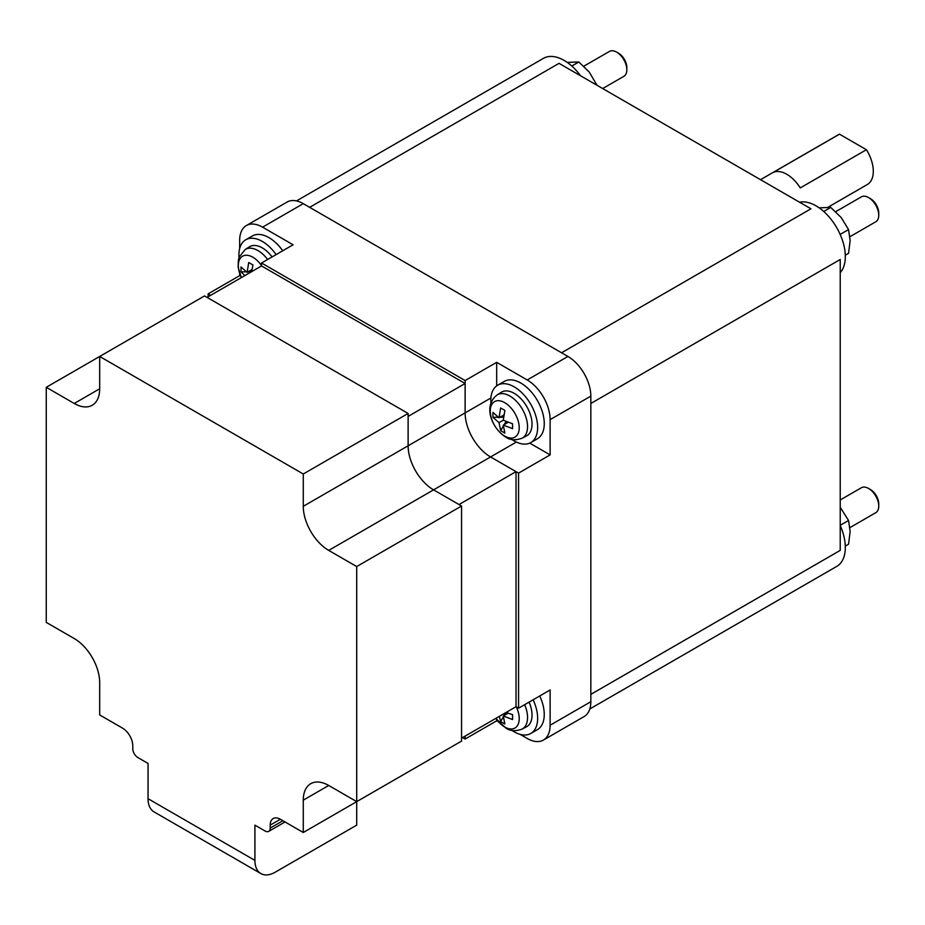 <?xml version="1.0" encoding="UTF-8"?>
<svg xmlns="http://www.w3.org/2000/svg" width="925" height="925" viewBox="0 0 925 925"><rect width="100%" height="100%" fill="white"/><g stroke="black" fill="none" stroke-linecap="round" stroke-linejoin="round"><path stroke-width="1.39" d="M800.252 187.925A28.791 16.627 -120 0 0 786.782 174.27A28.791 16.627 -120 0 0 773.312 172.374L839.484 134.171L866.413 149.723L800.252 187.925M828.118 207.165L867.338 184.514A28.791 16.627 -120 0 0 866.413 149.723M839.484 134.171A28.791 16.627 -120 0 0 838.547 134.645L760.535 179.693M508.103 713.21L503.269 716.008L504.865 723.997L500.645 721.558L499.35 716.343M506.125 712.435L512.577 714.667L512.577 719.546L503.269 716.008M500.645 721.558L503.35 716.944M504.217 715.453L505.929 712.539M503.269 425.107L504.865 433.097L500.645 430.657L499.049 422.667L503.269 420.228L512.577 423.766L512.577 428.645L503.269 425.107L508.103 422.32M503.882 415.001L499.049 417.799L500.645 407.96L504.865 410.399L503.269 420.228M498.263 417.256L492.921 417.291L492.921 412.423L499.049 417.799M503.558 417.221L499.997 417.244M499.049 422.667L492.921 417.291M500.645 430.657L503.35 426.055M504.217 424.563L506.021 421.499M251.958 269.557L247.125 272.343L248.721 262.515L252.941 264.955L251.646 271.661M246.351 271.811L240.997 271.846L240.997 266.978L247.125 272.343M251.45 271.777L248.073 271.8M244.871 275.581L240.997 271.846M529.112 702.098A25.195 14.546 60 0 1 526.51 726.796L522.058 729.12A24.975 14.418 -120 0 0 524.66 704.677M514.231 393.333A25.195 14.546 60 0 1 530.765 415.822A25.195 14.546 60 0 1 526.51 435.895L522.058 438.219A24.975 14.418 -120 0 0 526.279 418.308A24.975 14.418 -120 0 0 509.883 396.027A24.975 14.418 -120 0 0 497.083 394.975L501.327 392.269A25.195 14.546 60 0 1 514.231 393.333M267.637 259.497A24.975 14.418 -120 0 0 257.959 250.583A24.975 14.418 -120 0 0 245.171 249.53L249.403 246.825A25.195 14.546 60 0 1 262.307 247.888A25.195 14.546 60 0 1 272.089 256.919M533.135 699.774A33.115 19.113 60 0 1 530.788 733.479A33.115 19.113 60 0 1 514.231 731.837A33.115 19.113 60 0 1 511.988 730.415M490.921 403.034A33.115 19.113 60 0 1 497.673 385.228A33.115 19.113 60 0 1 514.231 386.87A33.115 19.113 60 0 1 535.864 416.053A33.115 19.113 60 0 1 530.788 442.578A33.115 19.113 60 0 1 514.231 440.936A33.115 19.113 60 0 1 511.988 439.525M239.008 257.589A33.115 19.113 60 0 1 245.749 239.783A33.115 19.113 60 0 1 262.307 241.425A33.115 19.113 60 0 1 276.113 254.595M539.749 695.958A33.115 19.113 60 0 1 537.402 729.652L530.788 733.479M497.673 385.228L504.287 381.412A33.115 19.113 60 0 1 520.844 383.054A33.115 19.113 60 0 1 542.478 412.226A33.115 19.113 60 0 1 537.402 438.762L530.788 442.578M245.749 239.783L252.375 235.968A33.115 19.113 60 0 1 268.921 237.609A33.115 19.113 60 0 1 282.726 250.779M496.679 385.887L496.679 362.334L465.125 380.545L465.125 412.874A35.994 20.778 -120 0 0 490.574 456.95L518.567 473.114L518.567 708.192L516.023 706.723L461.563 738.162L465.125 736.103L465.125 739.04L462.581 737.572M496.679 719.65L496.679 720.829L465.125 739.04M518.567 708.192L550.121 689.969L550.121 725.235A32.387 18.697 60 0 1 543.414 740.058A32.387 18.697 60 0 1 527.215 738.462L520.139 734.369M498.436 721.847L496.679 720.829M529.724 443.121L550.121 454.892L518.567 473.114M496.679 362.334L527.215 379.967A32.387 18.697 60 0 1 550.121 419.626L550.121 454.892M207.084 297.387L261.544 265.949L261.544 263.012L465.125 380.545M239.656 248.559L239.656 240.384A32.387 18.697 60 0 1 246.362 225.561A32.387 18.697 60 0 1 262.561 227.168L293.098 244.79L261.544 263.012M240.673 276.24L239.656 275.65L239.656 273.615M239.656 275.65L208.102 293.873L210.646 295.341M208.102 296.809L208.102 293.873M543.414 740.058L584.126 716.551A32.387 18.697 -120 0 0 590.832 701.728L590.832 396.12A32.387 18.697 -120 0 0 567.927 356.46L303.273 203.662A32.387 18.697 -120 0 0 287.074 202.055L246.362 225.561M261.544 265.949L465.125 383.493L408.122 416.4L408.122 445.781A35.983 20.778 -120 0 0 433.571 489.857L459.02 504.553L516.023 471.646L516.023 706.723M465.125 383.493L465.125 412.874A35.983 20.778 -120 0 0 490.574 456.95L516.023 471.646M602.695 88.557L623.843 76.347A14.395 8.313 -120 0 0 626.826 69.757L626.826 67.537A11.667 6.741 -120 0 0 618.582 53.245L616.651 52.135A14.395 8.313 -120 0 0 609.448 51.418L583.791 66.23M849.959 527.597L875.767 512.693A14.395 8.313 -120 0 0 878.75 506.102L878.75 503.871A11.667 6.741 -120 0 0 870.494 489.579L868.575 488.469A14.395 8.313 -120 0 0 861.372 487.752L840.224 499.962M849.959 236.696L875.767 221.792A14.395 8.313 -120 0 0 878.75 215.201L878.75 212.981A11.667 6.741 -120 0 0 870.494 198.69L868.575 197.58A14.395 8.313 -120 0 0 861.372 196.863L835.714 211.675M626.826 69.757A14.395 8.313 -120 0 0 616.651 52.135L618.582 53.245M878.75 506.102A14.395 8.313 -120 0 0 868.575 488.469L870.494 489.579M878.75 215.201A14.395 8.313 -120 0 0 868.575 197.58L870.494 198.69M596.937 85.239L589.317 72.138L578.819 61.975L567.222 62.391M845.288 546.108L848.549 544.224L850.144 531.436L848.549 520.474L840.224 507.258M845.288 255.219L848.549 253.334L850.144 240.535L848.549 229.585L841.23 217.583L830.743 207.42L819.145 207.836M578.819 61.975L571.8 66.022M595.827 84.591L596.625 84.14M840.224 525.284L848.549 520.474M830.743 207.42L823.724 211.478M840.154 234.43L848.549 229.585M580.611 75.815A41.394 23.9 -120 0 0 564.123 60.414A41.394 23.9 -120 0 0 543.426 58.356L296.486 200.922M589.803 708.966L836.743 566.401A41.394 23.9 -120 0 0 840.224 525.469M840.224 272.667A41.394 23.9 -120 0 0 841.923 238.812A41.394 23.9 -120 0 0 816.047 205.859A41.394 23.9 -120 0 0 799.547 202.205M309.644 207.339L561.567 352.783L810.947 208.796L559.035 63.351L309.644 207.339M590.832 403.473L590.832 694.374L840.224 550.387L840.224 259.497L590.832 403.473M204.541 295.919L408.122 413.463L408.122 445.781A35.994 20.778 -120 0 0 433.571 489.857L461.563 506.021L461.563 741.098L356.715 801.628L328.722 785.475A35.994 20.778 -120 0 0 310.731 783.695A35.994 20.778 -120 0 0 303.273 800.16L303.273 832.488L280.368 819.261A14.395 8.313 -120 0 0 273.176 818.556A14.395 8.313 -120 0 0 270.192 825.146L270.192 828.083A7.203 4.151 60 0 1 268.701 831.378A7.203 4.151 60 0 1 265.105 831.02L254.918 825.146L254.918 860.4A28.791 16.627 120 0 0 260.885 873.582A28.791 16.627 120 0 0 275.28 872.159L356.715 825.146L356.715 566.551L328.722 550.398A35.994 20.778 -120 0 1 303.273 506.31L303.273 473.993L99.692 356.46L46.25 387.309L74.243 403.473A35.994 20.778 -120 0 0 92.234 405.254A35.994 20.778 -120 0 0 99.692 388.778L99.692 356.46L204.541 295.919M408.122 771.959L303.273 832.488M254.918 860.4L148.046 798.691L148.046 763.437L137.86 757.552A7.203 4.151 60 0 1 132.772 748.741L132.772 745.804A14.395 8.313 -120 0 0 122.597 728.172L99.692 714.944L99.692 682.627A35.994 20.778 -120 0 0 74.243 638.551L46.25 622.386L46.25 387.309M408.122 413.463L303.273 473.993M461.563 506.021L356.715 566.551M148.046 798.691A28.791 16.627 120 0 0 154.001 811.872L260.885 873.582M495.846 718.367A20.489 11.828 -120 0 0 504.738 727.004A20.489 11.828 -120 0 0 517.699 725.223A20.489 11.828 -120 0 0 516.3 706.885M504.738 436.114A20.489 11.828 -120 0 0 519.214 427.755A20.489 11.828 -120 0 0 504.738 402.664A20.489 11.828 -120 0 0 490.25 411.024A20.489 11.828 -120 0 0 504.738 436.114M261.544 265.637A20.489 11.828 -120 0 0 252.814 257.219A20.489 11.828 -120 0 0 239.806 259.081A20.489 11.828 -120 0 0 241.367 277.593M490.921 397.981L303.273 506.31M516.358 442.058L328.722 550.398M590.832 701.728L550.121 725.235M590.832 396.12L550.121 419.626M567.927 356.46L527.215 379.967M303.273 203.662L262.561 227.168M99.692 388.778L74.243 403.473M328.722 785.475L303.273 800.16M280.368 819.261L270.192 825.146M282.911 820.729L270.192 828.083M495.8 718.401L505.778 728.01C510.057 731.085 515.479 731.455 522.058 729.12M497.083 394.975C482.307 406.399 492.516 429.015 505.778 437.12C510.057 440.196 515.479 440.554 522.058 438.219M241.321 277.627L238.164 267.244L238.349 260.098L239.182 257.092L245.171 249.53M285.027 821.955L268.701 831.378"/></g></svg>
